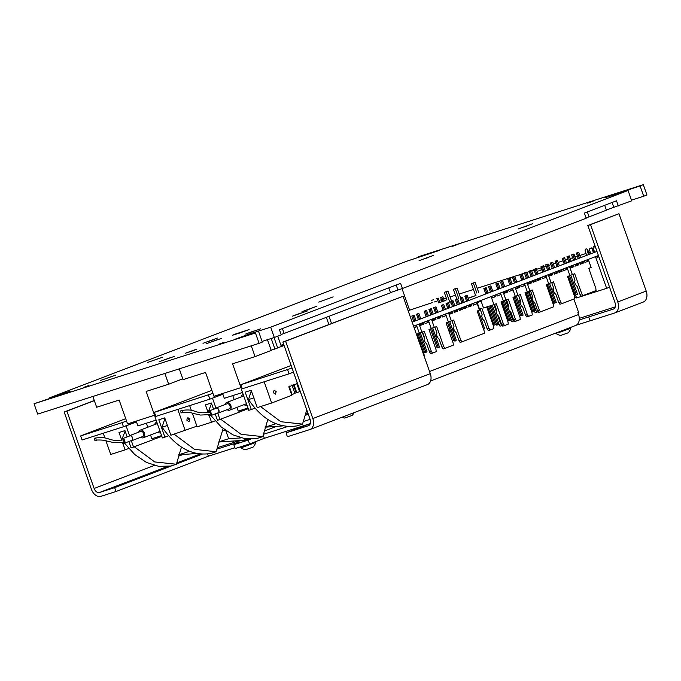 <?xml version="1.0" encoding="UTF-8"?>
<svg xmlns="http://www.w3.org/2000/svg" width="681" height="681" viewBox="0 0 681 681"><rect width="100%" height="100%" fill="white"/><g stroke="black" fill="none" stroke-linecap="round" stroke-linejoin="round"><path stroke-width="1.02" d="M126.521 420.96L122.027 422.68L123.465 426.757L82.061 439.994L80.63 435.917L125.713 418.67M136.455 421.786L123.465 426.757M212.923 393.346L154.425 412.32L211.876 390.358M154.425 412.32L155.864 416.397L209.867 399.143L208.429 395.065M222.857 394.171L209.867 399.143M408.123 310.672L432.256 302.645M292.047 368.055L240.827 384.705L291.136 365.467M240.827 384.705L242.266 388.783L289.067 373.826L287.629 369.74M596.973 251.442L412.158 322.122M598.412 255.52L413.597 326.199M293.477 372.132L289.067 373.826M434.504 301.93L436.827 301.181M439.075 300.466L441.399 299.717M443.646 299.002L446.319 298.15M450.073 296.95L455.461 295.222M459.215 294.022L473.457 289.476M477.219 288.267L520.863 274.324M524.029 279.338L522.114 273.915L524.549 273.141M526.907 272.391L529.333 271.617M531.691 270.859L534.117 270.085M536.466 269.335L541.421 267.752M543.778 266.995L546.205 266.22M548.563 265.462L550.989 264.688M553.347 263.939L555.773 263.164M558.122 262.406L563.085 260.823M565.443 260.074L567.869 259.299M570.227 258.542L572.653 257.767M575.011 257.009L577.437 256.235M579.786 255.486L586.043 253.485M588.742 252.625L590.231 252.149M593.687 251.042L594.164 250.889M468.119 298.15L475.976 295.477L468.179 298.321M439.603 302.585L446.064 300.117L439.603 302.585M542.127 269.744L538.603 270.944L542.033 269.489M122.027 422.68L80.63 435.917M442.837 296.703L440.616 297.486L442.837 296.703L444.335 300.959M441.714 297.137L443.195 301.36M440.616 297.486L442.114 301.743M439.798 302.526L438.266 298.167L437.134 298.593L438.649 302.875M438.266 298.167L437.185 298.576M437.168 298.516L436.044 298.95M433.695 299.631L431.465 300.406L433.695 299.631M453.742 328.846L452.533 329.468L453.793 329M450.132 330.106L448.634 330.208M453.946 329.425L452.661 329.842M458.866 298.823L455.283 288.667L457.121 288.08L460.611 297.972M456.755 298.891L453.401 289.391L455.283 288.667M446.183 291.698L444.259 292.319L446.957 299.955M446.14 291.604L447.979 291.008L446.098 291.732L450.132 303.173M451.563 301.164L447.979 291.008M424.186 356.291L424.016 354.163L416.951 334.082L419.292 333.179L416.449 325.109M415.657 325.407L416.21 326.991L414.15 327.774M553.662 288.667L551.661 289.374M549.32 290.166L548.375 290.472M557.075 272.179L556.351 272.46M552.444 273.949L551.661 274.256M457.343 310.247L456.517 310.562M462.033 308.45L461.207 308.765M466.664 306.68L466.059 306.135M476.989 301.955L479.518 309.131L481.867 308.238L488.932 328.319L487.136 328.889L488.32 330.634L493.802 328.651L493.631 326.522L486.728 306.935M488.932 328.319L490.124 330.055M487.136 328.889L484.37 321.023L482.582 318.963L481.671 316.384L482.139 314.716L480.292 309.455A0.681 0.468 -110.9 0 0 479.909 308.987M483.561 329.238L484.659 328.812L478.258 310.638M481.109 301.155L478.028 302.33L477.79 301.649M497.607 315.158L500.663 323.833L502.263 325.416M501.846 325.569L500.05 326.148L498.858 324.403L500.663 323.833M493.904 304.645L496.262 311.319M478.726 302.066L478.479 301.385M487.545 306.68L494.048 325.152L495.206 324.786L496.381 324.335L489.903 305.922M495.206 324.786L488.694 306.314M529.077 291.145L535.845 310.374L534.049 310.953L535.232 312.69L538.203 311.668M535.845 310.374L537.037 312.119M525.162 292.694L531.393 310.945M535.811 280.231L535.087 280.512M531.18 282.002L530.397 282.309M509.09 309.957L512.393 319.346L510.588 319.925L511.78 321.662L514.266 320.828M512.393 319.346L513.576 321.083M505.634 300.142L508.12 307.225M501.71 301.666L508.111 319.849L507.388 320.121M424.408 338.236L422.229 332.056M576.279 297.078L574.704 297.58L576.288 297.112M574.679 297.316L576.194 296.831M572.346 290.123L573.274 289.774M514.368 301.274A1.388 0.962 69.1 0 1 514.402 301.266A1.388 0.962 69.1 0 1 515.815 302.27A1.388 0.962 69.1 0 1 515.398 303.862A1.388 0.962 69.1 0 1 515.287 303.888M520.224 302.304A1.388 0.962 69.1 0 1 518.965 301.257A1.388 0.962 69.1 0 1 518.862 300.806M516.266 306.169L515.892 305.088L516.547 306.058M573.93 291.63L572.985 291.936M574.296 292.66L573.351 292.966M591.074 292.464L591.346 293.23L591.874 293.026L591.602 292.268M591.346 293.23L576.586 297.946L575.556 295.026M596.752 256.677L598.573 255.979L596.743 256.652M595.679 247.765L595.288 247.918A2.052 1.413 -110.9 0 0 593.253 246.42L593.994 246.13A2.052 1.413 69.1 0 1 595.211 246.445M593.602 246.369A2.052 1.413 69.1 0 0 593.321 248.497L594.666 252.328M589.354 254.353L587.992 250.48L587.252 250.761L588.614 254.634M586.707 255.366L585.294 251.34A2.052 1.413 69.1 0 1 585.958 248.982A2.052 1.413 69.1 0 1 587.992 250.48M527.043 282.811L529.886 290.889L532.236 289.987L539.309 310.068L537.505 310.647L534.738 302.781L532.951 300.721L532.04 298.142L532.516 296.465L530.661 291.213A0.681 0.468 -110.9 0 0 530.278 290.736M539.309 310.068L540.493 311.813L553.559 306.816L553.381 304.688L546.307 284.607L548.656 283.713L545.813 275.635M540.493 311.813L538.688 312.383L537.505 310.647M536.126 281.125L535.572 279.55M528.277 291.4L535.028 310.57L533.844 311.021L527.128 291.945M525.996 292.379L532.695 311.387L533.844 311.021M529.886 290.889L527.29 291.715M540.322 277.737L540.876 279.312L537.777 280.495L537.224 278.921L537.667 280.18L539.99 279.363L539.531 278.035M535.632 279.525L536.185 281.108L533.087 282.292L532.533 280.717L532.976 281.977L535.309 281.151L534.849 279.831M530.942 281.321L531.495 282.904L528.396 284.088L527.843 282.513M545.013 275.941L545.575 277.516L542.468 278.708L541.914 277.124M526.404 278.427L524.472 272.936L525.621 272.57L527.537 278.001M528.975 282.079L529.435 283.398L528.286 283.764L527.843 282.504M529.435 283.398L530.618 282.947L530.15 281.628M525.621 272.57L526.805 272.119L528.72 277.542M524.472 272.936L526.805 272.119M522.846 279.789L520.931 274.366L522.114 273.915L519.782 274.732L521.714 280.223M520.931 274.366L519.782 274.732M535.785 274.843L533.853 269.353L535.002 268.986L536.909 274.409M538.348 278.495L538.807 279.814M535.002 268.986L536.177 268.535L538.092 273.958M535.062 268.961L536.177 268.535M531.095 276.639L529.163 271.149L530.32 270.774L532.227 276.205M533.666 280.283L534.125 281.602M530.32 270.774L531.495 270.323L533.41 275.754M529.163 271.149L531.495 270.323M548.282 274.69L551.125 282.768L553.474 281.866L560.548 301.947L558.743 302.526L555.977 294.66L554.189 292.592L553.278 290.021L553.755 288.344L551.899 283.083A0.681 0.468 -110.9 0 0 551.516 282.615M560.548 301.947L561.731 303.692L574.798 298.695L574.619 296.567L567.545 276.486L569.895 275.584L567.052 267.514M561.731 303.692L559.927 304.262L558.743 302.526M557.364 273.004L556.811 271.43M549.516 283.279L556.266 302.449L555.083 302.9L548.367 283.824M547.235 284.249L553.934 303.266L555.083 302.9M551.125 282.768L548.605 283.568M561.561 269.608L562.123 271.191L559.016 272.374L558.463 270.8L558.905 272.06L560.054 271.693L561.229 271.242L560.769 269.914M556.871 271.404L557.424 272.987L554.325 274.171L553.772 272.596M552.18 273.2L552.734 274.775L549.635 275.967L549.082 274.383L549.524 275.643L551.857 274.826L551.397 273.498M566.251 267.82L566.813 269.395L563.706 270.578L563.153 269.004M545.268 271.217L543.353 265.794L541.02 266.611L542.953 272.102M543.353 265.794L541.02 266.611M544.085 271.668L542.17 266.245M557.032 266.722L555.092 261.232L556.241 260.866L558.148 266.288M559.586 270.366L560.054 271.693M555.092 261.232L557.424 260.414L559.331 265.837M556.241 260.866L557.424 260.414M552.334 268.51L550.401 263.019L552.742 262.202L554.649 267.624M550.401 263.019L552.742 262.202M556.088 271.71L556.547 273.03L555.373 273.481L554.904 272.162M551.559 262.653L553.466 268.084M555.373 273.481L554.215 273.847L553.772 272.587M547.643 270.306L545.711 264.815L546.869 264.449L548.775 269.872M550.214 273.949L550.674 275.277M546.869 264.449L548.043 263.998L549.959 269.421M546.92 264.432L548.043 263.998M545.711 264.815L546.894 264.364M595.483 256.643L606.643 288.335L591.883 293.06M606.643 288.335L609.572 287.22M593.457 252.787L592.393 249.757A2.052 1.413 -110.9 0 0 590.359 248.259A2.052 1.413 -110.9 0 0 589.695 250.625L590.81 253.8M594.198 252.506L593.134 249.476L592.393 249.757M590.708 248.207A2.052 1.413 69.1 0 1 593.134 249.476M598.863 256.797L597.041 257.495L596.59 256.218M475.432 295.052L471.405 283.636L475.117 282.326L478.7 292.481M476.87 293.068L473.286 282.913M503.106 291.97L505.949 300.04L508.298 299.146L515.372 319.227L513.568 319.798L510.801 311.932L509.013 309.872L508.103 307.293L508.579 305.624L506.724 300.364A0.681 0.468 -110.9 0 0 506.341 299.895M515.372 319.227L516.556 320.964L520.233 319.559L520.063 317.431L512.989 297.35L515.33 296.456L512.487 288.378M516.556 320.964L514.751 321.543L513.568 319.798M504.34 300.559L511.09 319.721L509.907 320.181L503.191 301.096M502.059 301.53L508.758 320.547L509.907 320.181M505.949 300.04L503.276 300.9M505.03 291.23L505.489 292.558L504.349 292.924L503.906 291.664L504.459 293.239L507.558 292.055L507.005 290.481M511.695 288.684L512.248 290.259L509.15 291.442L508.596 289.868M501.744 281.704L502.859 281.279L504.774 286.701M506.213 290.778L506.673 292.106L505.489 292.558M502.467 287.586L500.535 282.096L502.859 281.279M501.676 281.73L503.591 287.152M500.092 288.497L498.177 283.066L497.028 283.432L495.845 283.883L497.777 289.374M498.177 283.066L495.845 283.883M498.909 288.948L496.994 283.517M518.658 287.459L519.475 287.195M521.093 286.684L524.259 285.671L521.152 286.854L520.599 285.279M523.698 284.088L524.259 285.671M515.117 287.373L517.96 295.452L520.301 294.55L527.375 314.631L525.57 315.209L522.804 307.344L521.016 305.284L520.105 302.704L520.582 301.028L518.726 295.775A0.681 0.468 -110.9 0 0 518.343 295.299M527.375 314.631L528.558 316.376L532.244 314.962L532.065 312.843L524.991 292.762L527.341 291.86L524.498 283.79M528.558 316.376L526.762 316.954L525.57 315.209M516.343 295.963L523.093 315.133L521.91 315.584L515.194 296.507M514.061 296.942L520.761 315.95L521.91 315.584M517.96 295.452L515.279 296.303M519.007 285.884L519.569 287.467L516.462 288.65L515.909 287.076L516.351 288.327L517.5 287.961L518.675 287.51L518.215 286.19M514.478 282.99L512.538 277.499L513.687 277.133L515.594 282.564M517.032 286.641L517.5 287.961M513.687 277.133L514.87 276.682L516.777 282.113M512.538 277.499L514.87 276.682M512.095 283.9L510.188 278.478L507.847 279.295L509.78 284.786M510.188 278.478L507.847 279.295M510.912 284.352L509.005 278.929M448.515 312.843L451.358 320.921L453.699 320.027L460.773 340.108L461.956 341.845L484.404 333.264L484.225 331.136L477.16 311.055L479.501 310.161L476.657 302.083M461.956 341.845L460.16 342.424L458.968 340.679L456.202 332.813L454.414 330.753L453.503 328.174L453.98 326.505L452.124 321.245A0.681 0.468 -110.9 0 0 451.741 320.777M460.773 340.108L458.968 340.679M455.725 340.875L456.279 340.1L455.095 340.551L455.725 340.875M455.274 341.019L453.938 340.926L447.426 322.419M448.498 321.832L455.095 340.551L453.938 340.926M449.707 321.449L456.279 340.1M451.358 320.921L448.362 321.883M471.175 304.177L471.729 305.76L468.63 306.944L468.068 305.369M466.485 305.973L467.038 307.557L463.931 308.74L463.378 307.157M461.795 307.769L462.348 309.344L459.241 310.536L458.688 308.953M457.096 309.566L457.658 311.14L454.55 312.332L453.997 310.749M452.405 311.353L452.967 312.937L449.86 314.12L449.307 312.545M475.866 302.39L476.419 303.964L473.321 305.156L472.759 303.573M466.979 307.574L466.425 305.999M466.604 301.3L464.851 296.329L467.183 295.503L465.83 295.418L467.728 300.866M468.511 306.629L470.818 305.82L470.35 304.492M469.166 304.943L469.635 306.271M467.183 295.503L468.911 300.415M457.223 304.892L455.47 299.912L457.802 299.095L456.449 299.002L458.347 304.458M459.13 310.213L461.437 309.404L460.969 308.084M459.786 308.536L460.254 309.855M457.802 299.095L459.53 304.007M461.914 303.096L460.16 298.116L462.493 297.299L461.139 297.214L463.037 302.662M463.821 308.425L466.127 307.608L465.659 306.288M464.476 306.739L464.944 308.067M462.493 297.299L464.221 302.211M443.144 310.272L441.399 305.292L442.548 304.926L444.276 309.838M442.599 304.909L443.731 304.475L445.459 309.387M443.731 304.475L442.548 304.926M451.758 300.798L452.201 300.627L451.758 300.798M452.524 306.68L450.779 301.709L451.929 301.342L453.657 306.254M454.44 312.009L456.738 311.2L456.279 309.881M455.095 310.332L455.563 311.651M451.98 301.317L453.112 300.891L454.84 305.795M453.112 300.891L451.929 301.342M447.834 308.476L446.089 303.505L447.238 303.13L448.966 308.042M449.749 313.805L452.048 312.996L451.588 311.668M450.405 312.119L450.873 313.447M447.289 303.113L448.421 302.679L450.15 307.591M448.421 302.679L447.238 303.13M569.52 266.569L572.363 274.639L574.713 273.745L581.787 293.826L579.982 294.405L577.216 286.531L575.428 284.471L574.517 281.891L574.994 280.223L573.138 274.962A0.681 0.468 -110.9 0 0 572.755 274.494M581.787 293.826L582.97 295.563L596.037 290.574L595.858 288.446L588.784 268.365L591.134 267.463L588.29 259.393M582.97 295.563L581.174 296.141L579.982 294.405M570.755 275.158L577.505 294.328L576.322 294.779L569.605 275.694M568.473 276.128L575.173 295.145L576.322 294.779M572.363 274.639L569.844 275.447M582.8 261.487L583.362 263.07L580.255 264.254L579.701 262.679M578.109 263.283L578.671 264.858L575.564 266.05L575.011 264.466L575.454 265.726L577.794 264.909L577.326 263.581M573.419 265.079L573.981 266.654L570.874 267.837L570.32 266.262L570.763 267.522L571.921 267.156L573.096 266.705L572.636 265.377M587.499 259.691L588.052 261.274L584.945 262.457L584.392 260.883M568.882 262.185L566.95 256.694L568.107 256.328L570.014 261.751M571.453 265.828L571.921 267.156M566.95 256.694L569.29 255.877L571.197 261.3M568.107 256.328L569.29 255.877M565.324 263.547L563.417 258.116L562.259 258.491L564.191 263.981M566.507 263.096L564.592 257.665L562.259 258.491M564.592 257.665L563.417 258.116M578.271 258.593L576.339 253.102L577.479 252.745L579.386 258.167M580.825 262.245L581.293 263.564L582.476 263.113L582.008 261.793M581.293 263.564L580.144 263.93L579.701 262.67M577.479 252.745L578.663 252.285L580.57 257.716M576.339 253.102L578.663 252.285M573.581 260.389L571.64 254.898L572.798 254.532L574.704 259.955M576.143 264.032L576.611 265.36M572.798 254.532L573.981 254.081L575.888 259.504M571.64 254.898L573.981 254.081M419.07 324.105L421.914 332.175L424.263 331.281L431.337 351.362L429.532 351.941L426.766 344.067L424.978 342.007L424.067 339.427L424.544 337.759L422.688 332.498A0.681 0.468 -110.9 0 0 422.305 332.03M431.337 351.362L432.52 353.107L436.198 351.694L436.027 349.566L428.953 329.485L431.294 328.591L428.451 320.513M432.52 353.107L430.715 353.677L429.532 351.941M420.305 332.694L427.055 351.864L425.872 352.315L419.155 333.239M418.023 333.664L424.723 352.681L425.872 352.315M421.914 332.175L419.241 333.035M422.969 322.615L423.522 324.19L420.424 325.382L419.871 323.798L420.313 325.058L421.454 324.692L422.637 324.241L422.177 322.922M427.659 320.819L428.213 322.394L425.114 323.586L424.561 322.011M418.432 319.721L416.5 314.23L418.824 313.413L420.739 318.844M416.5 314.23L418.824 313.413M417.64 313.864L419.556 319.295M420.994 323.373L421.454 324.692M414.874 321.083L412.958 315.661L411.809 316.027L413.742 321.517M416.057 320.632L414.142 315.201L413.018 315.635M414.142 315.201L412.958 315.661M428.485 315.882L426.57 310.451L424.237 311.268L426.17 316.759M427.302 316.333L425.395 310.902M426.57 310.451L424.237 311.268M431.499 319.355L434.342 327.425L436.691 326.531L443.765 346.612L441.96 347.182L439.194 339.317L437.406 337.257L436.495 334.677L436.972 333.009L435.116 327.748A0.681 0.468 -110.9 0 0 434.733 327.28M443.765 346.612L444.948 348.349L453.325 345.148L453.146 343.02L446.072 322.939L448.421 322.045L445.578 313.967M444.948 348.349L443.152 348.927L441.96 347.182M435.891 319.466L435.338 317.882M432.733 327.944L439.483 347.106L438.3 347.565L431.524 328.327M430.452 328.914L437.151 347.931L438.3 347.565M434.342 327.425L431.235 328.421M440.088 316.069L440.65 317.644L437.542 318.827L436.989 317.252L437.432 318.512L439.764 317.695L439.296 316.367M435.397 317.857L435.959 319.44L432.852 320.623L432.299 319.048L432.741 320.308L433.899 319.934L435.074 319.483L434.614 318.163M444.778 314.273L445.34 315.848L442.233 317.04L441.68 315.456M435.559 313.175L433.618 307.684L434.767 307.318L436.674 312.749M438.113 316.827L438.581 318.146M433.618 307.684L435.951 306.867L437.857 312.29M434.767 307.318L435.951 306.867M430.86 314.971L428.928 309.48L431.269 308.655L433.176 314.086M428.928 309.48L431.269 308.655M430.086 309.106L431.992 314.537M433.431 318.614L433.899 319.934M491.103 296.558L493.946 304.628L496.296 303.735L503.361 323.815L501.565 324.394L498.79 316.52L497.002 314.46L496.1 311.881L496.568 310.213L494.721 304.952A0.681 0.468 -110.9 0 0 494.329 304.484M496.585 294.464L497.147 296.039L500.246 294.847L499.692 293.273M492.363 297.563L495.521 296.558M503.361 323.815L504.553 325.561L508.23 324.147L508.052 322.019L500.986 301.938L503.327 301.045L500.484 292.966M504.553 325.561L502.748 326.131L501.565 324.394M492.329 305.148L499.079 324.318L497.905 324.769L491.129 305.531M489.979 305.905L496.747 325.135L497.905 324.769M493.946 304.628L483.51 307.965L480.863 300.474M495.002 295.069L495.555 296.644L492.457 297.835L491.895 296.252M490.465 292.175L488.532 286.684L489.673 286.318L491.588 291.749M489.673 286.318L490.856 285.867L492.772 291.298M488.532 286.684L490.856 285.867M486.906 293.537L484.991 288.114L483.842 288.48L485.774 293.971M488.081 293.085L486.174 287.654L483.842 288.48M486.174 287.654L484.991 288.114M531.01 281.525L530.227 281.823M527.945 297.903L527.094 298.176M520.335 300.338L518.13 301.045M208.488 415.052A2.46 1.702 -110.9 0 0 210.369 415.759A2.46 1.702 -110.9 0 0 211.11 412.941A2.46 1.702 -110.9 0 0 208.616 411.162A2.46 1.702 -110.9 0 0 207.679 412.729M210.369 415.759L217.92 412.873A2.46 1.702 -110.9 0 0 218.661 410.056A2.46 1.702 -110.9 0 0 216.158 408.277L208.616 411.162M217.12 413.18A2.758 1.898 -110.9 0 0 218.022 413.146A2.758 1.898 -110.9 0 0 218.856 409.996A2.758 1.898 -110.9 0 0 216.056 408.004A2.758 1.898 -110.9 0 0 215.358 408.583M218.022 413.146L229.105 408.915A2.758 1.898 -110.9 0 0 229.931 405.757A2.758 1.898 -110.9 0 0 227.139 403.765L216.056 408.004M227.139 409.664A4.103 2.835 -110.9 0 0 229.591 410.175A4.103 2.835 -110.9 0 0 230.825 405.476A4.103 2.835 -110.9 0 0 226.654 402.505A4.103 2.835 -110.9 0 0 225.173 404.514M243.747 395.993A4.103 2.835 -110.9 0 0 243.457 396.078L226.654 402.505M229.591 410.175L246.394 403.748A4.103 2.835 -110.9 0 0 246.471 403.714M243.977 404.667A5.559 3.839 -110.9 0 0 246.914 405.101A5.559 3.839 -110.9 0 0 246.956 405.093L246.914 405.101M242.938 394.716L243.253 394.597A5.559 3.839 -110.9 0 0 242.938 394.716A5.559 3.839 -110.9 0 0 241.04 396.997M247.978 407.996L238.248 411.111L236.928 407.366M234.204 399.619L232.783 395.593M242.513 392.486L224.313 398.3L222.619 393.516M297.759 384.288L297.112 384.501M294.235 385.42L293.681 385.599M289.451 386.944L288.94 387.106M180.78 411.945A1.234 0.851 69.1 0 1 182.406 411.426A1.234 0.851 69.1 0 1 180.78 411.945M182.04 412.831L183.529 412.414C187.956 412.277 191.157 412.609 193.132 413.393L200.435 415.052L209.927 414.61A1.234 0.851 -110.9 0 0 209.05 412.311C192.953 414.423 197.013 408.14 181.155 410.532M248.233 408.728L244.215 410.107M246.726 409.298L246.445 408.489M244.53 409.102L244.854 410.022L239.525 411.894M242.036 411.094L241.661 410.013M239.746 410.626L240.163 411.809L217.477 420.33L215.213 413.912M210.701 398.819L222.891 394.273M212.498 398.249L215.945 408.047M217.767 413.222L219.989 419.53M213.579 409.264L211.365 402.982L205.424 404.88L207.884 411.877M189.65 405.604L191.37 410.464M192.331 413.197L197.132 426.834L211.536 422.229L209.212 415.648M215.145 420.849L211.536 422.229M208.531 411.196L211.544 403.475M210.931 415.546L221.163 426.91L232.876 434.836L245.22 438.76L257.307 438.385L262.789 436.632L241.091 434.316L220.755 419.232M262.789 436.632L267.837 419.487M275.226 423.412L276.248 423.829M275.396 423.888L265.062 427.191M283.168 425.88L265.581 427.149M297.478 383.48L288.829 386.782L291.826 395.295L271.651 403.016L264.16 381.735M307.999 413.367L305.488 414.167M308.289 414.176L305.428 414.363M271.651 403.016L257.256 407.613L251.144 390.264L245.203 392.162L251.306 409.519L254.898 408.14M251.306 409.519L248.795 410.32L241.304 389.038L242.232 388.681M253.996 397.823L248.505 399.577L251.315 390.766M248.505 399.577C262.474 419.896 278.648 428.664 297.027 425.88L302.517 424.127L280.827 421.709L260.542 406.566M302.517 424.127L306.773 409.877M290.744 392.222L291.247 392.035M295.401 390.477L295.946 390.264M290.651 391.95L291.153 391.762M295.299 390.204L295.852 389.992M241.304 389.038L242.249 388.732M291.928 384.91L294.924 393.422L292.115 394.503L289.119 385.991M296.618 383.114L299.623 391.626L296.805 392.707L293.809 384.195M300.193 391.192L299.555 391.439M293.196 384.212L296.192 392.724L294.864 393.235M273.345 392.707L275.388 394.154L276.163 391.626L274.12 390.187L273.345 392.707M122.086 442.676A2.46 1.702 -110.9 0 0 123.968 443.382A2.46 1.702 -110.9 0 0 124.708 440.564A2.46 1.702 -110.9 0 0 122.214 438.785A2.46 1.702 -110.9 0 0 121.278 440.352M123.968 443.382L131.518 440.496A2.46 1.702 -110.9 0 0 132.259 437.679A2.46 1.702 -110.9 0 0 129.756 435.9L122.214 438.785M130.718 440.794A2.758 1.898 -110.9 0 0 131.62 440.769A2.758 1.898 -110.9 0 0 132.454 437.611A2.758 1.898 -110.9 0 0 129.654 435.619A2.758 1.898 -110.9 0 0 128.956 436.198M131.62 440.769L142.704 436.53A2.758 1.898 -110.9 0 0 143.529 433.38A2.758 1.898 -110.9 0 0 140.737 431.379L129.654 435.619M140.737 437.279A4.103 2.835 -110.9 0 0 143.189 437.789A4.103 2.835 -110.9 0 0 144.423 433.09A4.103 2.835 -110.9 0 0 140.252 430.12A4.103 2.835 -110.9 0 0 138.771 432.137M157.345 423.608A4.103 2.835 -110.9 0 0 157.056 423.693L140.252 430.12M143.189 437.789L159.992 431.362A4.103 2.835 -110.9 0 0 160.069 431.337M157.575 432.29A5.559 3.839 -110.9 0 0 160.512 432.724A5.559 3.839 -110.9 0 0 160.554 432.707L160.512 432.724M156.536 422.331L156.851 422.211A5.559 3.839 -110.9 0 0 156.536 422.331A5.559 3.839 -110.9 0 0 154.638 424.621M156.111 420.1L137.911 425.923L136.217 421.13M161.576 435.619L151.846 438.726L150.527 434.98M147.803 427.234L146.381 423.207M94.378 439.56A1.234 0.851 69.1 0 1 96.004 439.049A1.234 0.851 69.1 0 1 94.378 439.56M95.638 440.454L97.128 440.028C101.554 439.9 104.755 440.224 106.73 441.007L114.033 442.667L123.525 442.233A1.234 0.851 -110.9 0 0 122.648 439.935C106.551 442.037 110.611 435.755 94.753 438.155M187.326 418.023L188.875 419.53M161.831 436.342L157.813 437.721M160.324 436.921L160.044 436.104M158.128 436.717L158.452 437.636L153.123 439.517M155.634 438.709L155.259 437.636M153.344 438.249L153.761 439.432L131.075 447.945L128.811 441.526M127.177 436.887L124.963 430.596L119.022 432.495L121.482 439.492M124.3 426.442L126.096 425.863L129.543 435.67M131.365 440.837L133.587 447.145M103.248 433.218L104.968 438.087M105.93 440.82L110.731 454.448L125.134 449.852L122.81 443.271M126.096 425.863L136.489 421.888M188.824 451.026L189.846 451.443M188.995 451.503L178.66 454.806M196.766 453.495L179.18 454.772M122.129 438.819L125.142 431.099M124.529 443.161L134.761 454.525L146.475 462.45L158.818 466.374L170.905 466.008L176.388 464.255L154.689 461.931L134.353 446.855M176.388 464.255L181.435 447.111M128.743 448.464L125.134 449.852M189.412 418.568L188.518 418.849M189.905 418.287L188.024 419.011M225.615 430.034L228.646 438.726L241.031 437.9M228.646 438.726L218.312 442.037L242.879 440.386L247.246 438.99M222.278 431.099L225.215 430.162M188.646 418.398L189.114 418.219M196.903 426.178L170.854 435.236L164.742 417.879L158.801 419.785L164.904 437.134L168.496 435.763M164.904 437.134L162.393 437.934L154.902 416.661L155.83 416.304M167.594 425.438L162.104 427.191L164.913 418.381M162.104 427.191C176.073 447.511 192.246 456.279 210.625 453.503L216.115 451.75L194.425 449.324L174.14 434.18M216.115 451.75L223.121 428.553M224.934 429.958L222.321 430.937M187.965 418.287L188.79 417.972M185.258 430.63L177.758 409.349M154.902 416.661L155.847 416.355M186.943 420.322L188.986 421.769L189.761 419.249C187.93 417.07 186.994 417.427 186.943 420.322M233.923 442.437A9.568 6.606 69.1 0 1 232.74 441.067M575.428 325.561A9.568 6.606 -110.9 0 0 575.666 325.475A9.568 6.606 -110.9 0 0 578.552 314.528L577.871 312.588L578.561 312.324L573.879 299.044M420.075 342.952L421.147 342.543M423.463 341.658L424.689 341.19M432.077 338.363L433.576 337.793M435.891 336.908L437.117 336.44M449.196 331.817L450.55 331.298M452.865 330.413L454.125 329.936M481.382 319.508L482.633 319.031M489.997 316.214L490.797 315.907M516.113 306.229L517.185 305.812M519.501 304.935L520.727 304.458M528.294 301.572L529.12 301.249M549.431 293.485L550.359 293.128M552.674 292.243L553.9 291.774M238.776 440.879L217.324 447.698M154.34 465.446L94.131 488.473A5.465 3.78 69.1 0 0 99.545 492.474L114.663 487.639L116.025 491.512L100.907 496.338A9.568 6.606 69.1 0 1 91.433 489.333L64.193 411.996L94.284 400.488M94.131 488.473L66.891 411.137L94.336 400.641M66.891 411.137L64.193 411.996M207.594 453.989L208.377 456.193L234.885 447.715M114.663 487.639L172.948 465.353M176.464 464.008L202.197 454.167M116.025 491.512L208.377 456.193M216.881 449.171L239.184 442.046M239.55 442.488L233.821 444.684L235.175 448.549L249.578 443.952L264.356 438.3L309.855 423.752M233.821 444.684L248.216 440.079L249.578 443.952M263.241 435.125L264.356 438.3M248.216 440.079L250.719 439.126M263.487 434.274L287.799 426.502M303.283 421.548L310.11 419.368M310.315 423.582L286.029 432.869L287.391 436.734L309.71 429.6A9.568 6.606 69.1 0 0 309.949 429.515L427.413 384.595A9.568 6.606 -110.9 0 0 430.298 373.639L403.067 296.303L285.603 341.224L312.834 418.56A9.568 6.606 69.1 0 1 309.949 429.515M403.067 296.303L282.896 342.092L310.136 419.428A5.465 3.78 69.1 0 1 308.484 425.685A5.465 3.78 69.1 0 1 308.348 425.727L286.029 432.869M282.896 342.092L285.603 341.224M579.242 319.951L613.275 309.114A5.465 3.78 69.1 0 0 613.411 309.072A5.465 3.78 69.1 0 0 615.062 302.807L587.831 225.471L590.529 224.611L617.761 301.947A9.568 6.606 69.1 0 1 614.883 312.902A9.568 6.606 69.1 0 1 614.637 312.988L590.069 320.836L588.707 316.971M576.228 325.22L590.052 320.802M643.085 302.109A9.568 6.606 -110.9 0 0 643.324 302.024A9.568 6.606 -110.9 0 0 646.201 291.068L618.969 213.732L590.529 224.611M587.831 225.471L618.969 213.732M574.713 297.75L576.33 297.231M409.587 310.11L402.028 288.642M328.991 316.307L331.519 323.492M326.344 317.32L328.872 324.505M246.786 440.326L243.594 441.416M244.326 440.922L245.449 440.513M579.293 318.368L615.266 306.867M264.458 430.988L276.58 426.357M305.105 415.444L308.306 414.218M532.465 223.768L518.088 229.02L532.465 223.768M433.465 255.418L419.079 260.661L433.465 255.418M316.376 306.407L301.998 311.66L316.376 306.407M217.375 338.057L202.989 343.301L217.375 338.057M195.2 349.668L185.47 353.226L195.234 349.753M239.389 333.111L249.127 329.561L235.89 333.877L232.383 335.282L239.389 333.111M262.091 341.411L274.332 337.495L270.689 327.161L249.995 333.775L235.609 339.027L255.452 332.983L34.05 403.756L37.693 414.099L259.095 343.326L262.33 342.092L258.686 331.749M70.1 391.635L34.05 403.756M69.99 391.311L49.287 397.934L49.526 398.606M439.483 250.37L406.668 261.257L49.287 397.934M439.373 250.046L418.67 256.669L418.909 257.341M643.307 184.662L640.08 185.896L643.715 196.23L646.95 194.996L643.307 184.662L418.67 256.669M640.08 185.896L604.992 197.762L628.069 190.484L631.713 200.827L606.362 210.012M643.715 196.23L631.474 200.146M587.345 211.944L589.074 216.847L606.439 210.208L604.711 205.304M390.46 292.575L402.42 288.514L586.188 218.235L584.375 213.076L616.509 200.784L618.322 205.943M274.332 337.495L281.262 334.848L279.44 329.689L400.598 283.356L402.42 288.514M282.419 328.557L284.147 333.46L390.528 292.779L388.8 287.867M281.125 334.473L284.147 333.46M270.689 327.161L628.069 190.484M586.052 217.86L589.074 216.847M245.577 334.082L260.712 328.804L245.577 334.082M292.49 316.137L307.625 310.859L292.49 316.137M159.175 361.696L174.31 356.418L159.175 361.696M206.088 343.76L221.223 338.483L206.088 343.76M147.59 362.454L162.725 357.176L147.59 362.454M100.677 380.398L115.813 375.12L100.677 380.398M333.179 296.873L318.802 302.126L333.179 296.873M593.185 201.116L587.652 203.134L593.185 201.116M458.177 244.266L452.644 246.292L458.177 244.266M223.794 342.381L218.269 344.399L223.794 342.381M88.794 385.531L83.261 387.549L88.794 385.531M259.095 343.326L255.452 332.983M271.208 338.491L274.92 349.021L271.149 350.221M274.034 337.589L277.686 347.957L274.92 349.021M277.737 336.193L281.381 346.544L277.618 347.753M179.265 368.838L183.061 379.623L205.56 372.439L213.962 396.282L241.764 387.344M280.947 345.301L283.662 344.263M251.263 345.829L255.06 356.614L232.561 363.807L240.963 387.651M255.06 356.614L271.225 350.434L267.446 339.7M283.773 344.569L281.006 345.48M281.074 345.659L283.849 344.773M283.9 344.926L281.125 345.82M281.202 346.025L283.977 345.139M284.028 345.293L281.253 346.186M281.33 346.391L284.105 345.505L281.381 346.544M92.863 396.461L96.659 407.247L119.158 400.053L127.56 423.897L155.362 414.959M164.862 373.443L168.658 384.229L146.16 391.422L154.561 415.265M168.658 384.229L182.78 378.832M196.383 349.379L188.867 352.111L196.383 349.379M191.667 351.166L193.915 350.4M191.642 351.09L193.872 350.289M243.483 331.366L235.958 334.107L243.483 331.366M238.767 333.154L241.006 332.388M238.742 333.077L240.972 332.277M253.987 330.966L246.462 333.707L253.987 330.966M249.272 332.754L251.51 331.987M249.246 332.677L251.476 331.877M301.087 312.954L293.562 315.695L301.087 312.954M296.371 314.75L298.61 313.975M296.337 314.665L298.567 313.864M112.322 376.244L104.806 378.985L112.322 376.244M107.607 378.04L109.854 377.274M107.581 377.955L109.811 377.155M159.422 358.232L151.897 360.973L159.422 358.232M154.706 360.028L156.945 359.262M154.681 359.951L156.902 359.142M169.927 357.831L162.401 360.572L169.927 357.831M165.211 359.628L167.449 358.861M165.185 359.542L167.407 358.742M217.026 339.819L209.501 342.56L217.026 339.819M215.485 340.509L211.655 341.828L215.485 340.509M244.436 440.811L245.262 440.505M238.699 440.667L239.21 442.131L240.35 442.378M244.53 439.858L244.7 440.352C243.236 441.96 241.406 442.556 239.21 442.131M250.114 439.126L244.7 440.352M242.998 447.128L240.912 447.698A9.159 9.159 0 0 0 245.747 449.681L253.085 447.102A9.159 9.159 0 0 0 255.613 442.522L242.998 447.128M215.903 338.619L205.058 342.569L215.903 338.619M208.761 341.334L212.472 340.066M208.709 341.198L212.404 339.87M354.035 412.652A9.159 9.159 0 0 1 352.094 415.453L344.756 418.04A9.159 9.159 0 0 1 341.93 417.283M570.44 327.476L570.704 328.242L558.097 332.839L555.875 333.043M570.704 328.242A9.159 9.159 0 0 1 568.184 332.813L560.846 335.392A9.159 9.159 0 0 1 556.011 333.418M431.992 255.979L421.147 259.929L431.992 255.979M424.85 258.695L428.562 257.427M424.799 258.559L428.494 257.231M314.903 306.978L304.058 310.928L314.903 306.978M307.761 309.693L311.472 308.416M307.718 309.557L311.413 308.229M530.993 224.338L520.148 228.288L530.993 224.338M523.851 227.054L527.571 225.777M523.808 226.918L527.503 225.59M573.172 292.455L574.117 292.158M429.549 371.511L578.552 314.528M182.968 454.499L178.797 456.091M99.545 492.474L167.254 466.579M176.779 462.935L200.129 454.006M312.834 418.56L430.298 373.639M617.761 301.947L646.201 291.068M250.233 334.456L249.995 333.775M619.616 193.191L619.378 192.51M612.091 202.478L613.819 207.382M396.189 285.041L397.917 289.953M575.666 325.475L430.596 380.96M614.883 312.902L643.324 302.024M240.606 446.821L240.912 447.698M255.341 441.748L255.613 442.522"/></g></svg>
